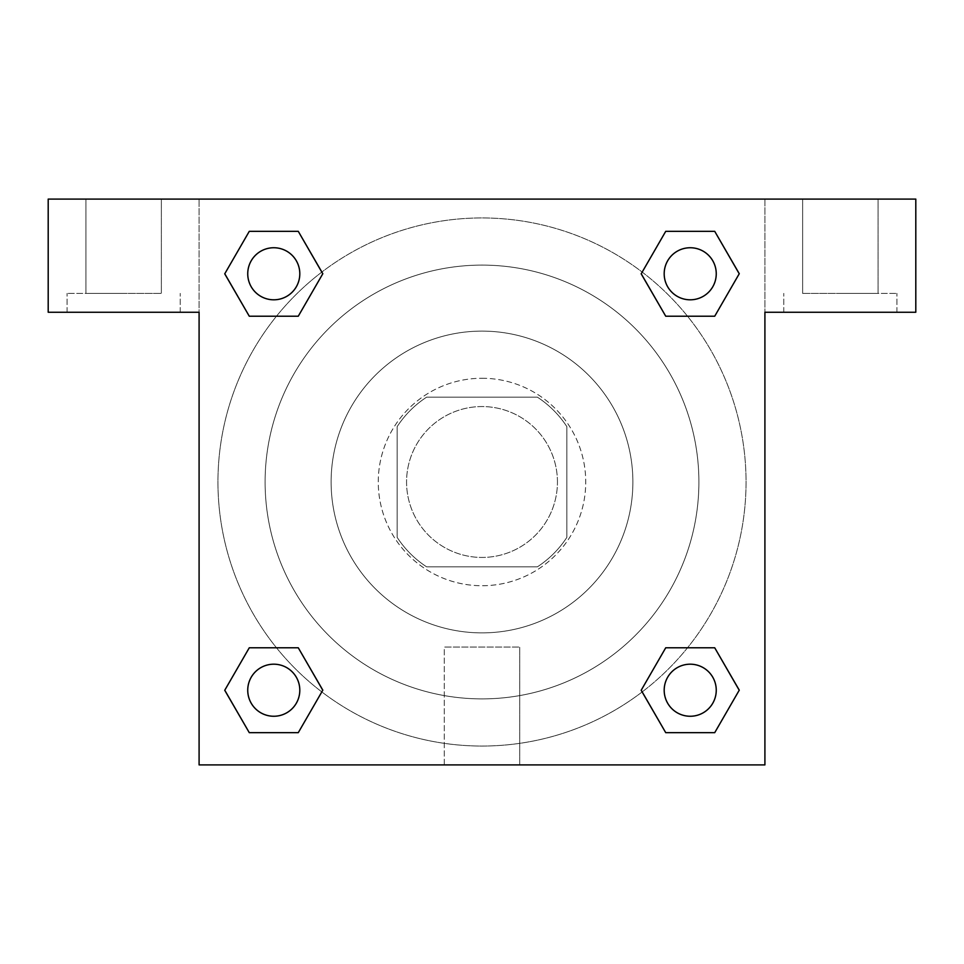 <?xml version="1.0" encoding="UTF-8"?>
<svg xmlns="http://www.w3.org/2000/svg" width="964" height="964" viewBox="0 0 964 964"><rect width="100%" height="100%" fill="white"/><g stroke="black" fill="none" stroke-linecap="round" stroke-linejoin="round"><path stroke-width="0.72" stroke-dasharray="4.82 3.62" d="M557.445 482A75.445 75.445 0 0 0 444.284 416.665A75.445 75.445 0 0 0 444.284 547.335A75.445 75.445 0 0 0 557.445 482A75.445 75.445 0 0 0 444.284 416.665A75.445 75.445 0 0 0 444.284 547.335A75.445 75.445 0 0 0 557.445 482M537.334 566.868L426.666 566.868A101.316 101.316 0 0 1 397.132 537.334L397.132 426.666A101.316 101.316 0 0 1 426.666 397.132L537.334 397.132A101.316 101.316 0 0 1 566.868 426.666L566.868 537.334A101.316 101.316 0 0 1 537.334 566.868L426.666 566.868A101.316 101.316 0 0 1 397.132 537.334L397.132 426.666A101.316 101.316 0 0 1 426.666 397.132L537.334 397.132A101.316 101.316 0 0 1 566.868 426.666L566.868 537.334A101.316 101.316 0 0 1 537.334 566.868M482 378.262A103.738 103.738 0 0 1 571.833 533.863A103.738 103.738 0 0 1 392.167 533.863A103.738 103.738 0 0 1 482 378.262A103.738 103.738 0 0 0 378.262 482A103.738 103.738 0 0 0 482 585.738A103.738 103.738 0 0 0 585.738 482A103.738 103.738 0 0 0 482 378.262M482 331.11A150.89 150.89 0 0 1 612.67 557.445A150.89 150.89 0 0 1 351.33 557.445A150.89 150.89 0 0 1 482 331.11A150.89 150.89 0 0 1 612.67 557.445A150.89 150.89 0 0 1 351.33 557.445A150.89 150.89 0 0 1 482 331.11M482 265.1A216.9 216.9 0 0 1 669.835 590.45A216.9 216.9 0 0 1 294.165 590.45A216.9 216.9 0 0 1 482 265.1A216.9 216.9 0 0 0 265.1 482A216.9 216.9 0 0 0 482 698.9A216.9 216.9 0 0 0 698.9 482A216.9 216.9 0 0 0 482 265.1M915.8 199.09L48.2 199.09L48.2 312.252L48.2 199.09L915.8 199.09L48.2 199.09L48.2 312.252L199.09 312.252L48.2 312.252L199.09 312.252L199.09 199.09L199.09 764.91L199.09 312.252L199.09 764.91L764.91 764.91L199.09 764.91L764.91 764.91L764.91 312.252L915.8 312.252L915.8 199.09L915.8 312.252L764.91 312.252L764.91 764.91L764.91 312.252L915.8 312.252L915.8 199.09M199.09 498.509L199.102 465.492L199.09 498.509M664.196 690.224A26.028 26.028 0 0 0 703.238 712.77A26.028 26.028 0 0 0 703.238 667.678A26.028 26.028 0 0 0 664.196 690.224A26.028 26.028 0 0 1 703.238 667.678A26.028 26.028 0 0 1 703.238 712.77A26.028 26.028 0 0 1 664.196 690.224M299.804 273.776A26.028 26.028 0 0 0 260.762 251.23A26.028 26.028 0 0 0 260.762 296.322A26.028 26.028 0 0 0 299.804 273.776A26.028 26.028 0 0 0 260.762 251.23A26.028 26.028 0 0 0 260.762 296.322A26.028 26.028 0 0 0 299.804 273.776A26.028 26.028 0 0 0 260.762 251.23A26.028 26.028 0 0 0 260.762 296.322A26.028 26.028 0 0 0 299.804 273.776M299.804 690.224A26.028 26.028 0 0 0 260.762 667.678A26.028 26.028 0 0 0 260.762 712.77A26.028 26.028 0 0 0 299.804 690.224A26.028 26.028 0 0 0 260.762 667.678A26.028 26.028 0 0 0 260.762 712.77A26.028 26.028 0 0 0 299.804 690.224A26.028 26.028 0 0 0 260.762 667.678A26.028 26.028 0 0 0 260.762 712.77A26.028 26.028 0 0 0 299.804 690.224M716.252 273.776A26.028 26.028 0 0 0 677.21 251.23A26.028 26.028 0 0 0 677.21 296.322A26.028 26.028 0 0 0 716.252 273.776A26.028 26.028 0 0 0 677.21 251.23A26.028 26.028 0 0 0 677.21 296.322A26.028 26.028 0 0 0 716.252 273.776A26.028 26.028 0 0 0 677.21 251.23A26.028 26.028 0 0 0 677.21 296.322A26.028 26.028 0 0 0 716.252 273.776M642.193 691.911A264.052 264.052 0 0 0 746.052 482A264.052 264.052 0 0 0 349.968 253.327A264.052 264.052 0 0 0 349.968 710.673A264.052 264.052 0 0 0 746.052 482A264.052 264.052 0 0 0 321.856 272.053M764.91 465.492L764.898 498.509L764.91 465.492M444.284 764.91L519.716 764.91L444.284 764.91L444.284 647.073L519.716 647.073L444.284 647.073L519.716 647.073L444.284 647.073L444.284 764.91L519.716 764.91L444.284 764.91M840.355 312.252L783.768 312.252L840.355 312.252M123.645 312.252L67.058 312.252L123.645 312.252M840.355 293.393L896.942 293.393L840.355 293.393M802.638 293.393L878.084 293.393L802.638 293.393L878.084 293.393L802.638 293.393L802.638 199.09L878.084 199.09L802.638 199.09L878.084 199.09L878.084 293.393L878.084 199.09L802.638 199.09L802.638 293.393M123.645 293.393L67.058 293.393L123.645 293.393M85.916 293.393L161.362 293.393L85.916 293.393L161.362 293.393L85.916 293.393L85.916 199.09L161.362 199.09L85.916 199.09L161.362 199.09L161.362 293.393L161.362 199.09L85.916 199.09L85.916 293.393M498.509 199.09L465.492 199.102L498.509 199.09M321.807 272.089A264.052 264.052 0 0 0 272.077 642.169A264.052 264.052 0 0 0 642.144 691.947M764.91 199.09L764.91 312.252L764.91 199.09M298.274 231.336L322.783 273.776L298.225 316.18M249.278 316.216L224.769 273.776L249.327 231.372M249.278 732.664L224.769 690.224L249.327 647.82M298.274 647.784L322.783 690.224L298.225 732.628M665.726 732.664L641.217 690.224L665.775 647.82M714.722 647.784L739.231 690.224L714.673 732.628M714.722 231.336L739.231 273.776L714.673 316.18M665.726 316.216L641.217 273.776L665.775 231.372M716.252 690.224A26.028 26.028 0 0 0 677.21 667.678A26.028 26.028 0 0 0 677.21 712.77A26.028 26.028 0 0 0 716.252 690.224M641.217 690.224L665.726 647.784M739.231 690.224L714.722 732.664M224.769 690.224L249.278 647.784M322.783 690.224L298.274 732.664M641.217 273.776L665.726 231.336M739.231 273.776L714.722 316.216M224.769 273.776L249.278 231.336M322.783 273.776L298.274 316.216M896.942 312.252L896.942 293.393L896.942 312.252M783.768 312.252L783.768 293.393L783.768 312.252M180.232 312.252L180.232 293.393L180.232 312.252M67.058 312.252L67.058 293.393L67.058 312.252M519.716 764.91L519.716 647.073L519.716 764.91"/><path stroke-width="1.45" d="M915.8 199.09L48.2 199.09L48.2 312.252L199.09 312.252L199.09 764.91L764.91 764.91L764.91 312.252L915.8 312.252L915.8 199.09M249.278 316.216L298.274 316.216L249.278 316.216L224.769 273.776L249.278 231.336L298.274 231.336L322.783 273.776L298.274 316.216L249.278 316.216L224.72 273.812M298.274 231.336L249.278 231.336L298.274 231.336L322.832 273.74M298.274 647.784L249.278 647.784L298.274 647.784L322.783 690.224L298.274 732.664L249.278 732.664L224.769 690.224L249.278 647.784L298.274 647.784L322.832 690.188M249.278 732.664L298.274 732.664L249.278 732.664L224.72 690.26M714.722 647.784L665.726 647.784L714.722 647.784L739.231 690.224L714.722 732.664L665.726 732.664L641.217 690.224L665.726 647.784L714.722 647.784L739.28 690.188M665.726 732.664L714.722 732.664L665.726 732.664L641.168 690.26M665.726 316.216L714.722 316.216L665.726 316.216L641.217 273.776L665.726 231.336L714.722 231.336L739.231 273.776L714.722 316.216L665.726 316.216L641.168 273.812M714.722 231.336L665.726 231.336L714.722 231.336L739.28 273.74M716.252 690.224A26.028 26.028 0 0 0 677.21 667.678A26.028 26.028 0 0 0 677.21 712.77A26.028 26.028 0 0 0 716.252 690.224M299.804 690.224A26.028 26.028 0 0 0 260.762 667.678A26.028 26.028 0 0 0 260.762 712.77A26.028 26.028 0 0 0 299.804 690.224M716.252 273.776A26.028 26.028 0 0 0 677.21 251.23A26.028 26.028 0 0 0 677.21 296.322A26.028 26.028 0 0 0 716.252 273.776M299.804 273.776A26.028 26.028 0 0 0 260.762 251.23A26.028 26.028 0 0 0 260.762 296.322A26.028 26.028 0 0 0 299.804 273.776"/></g></svg>
